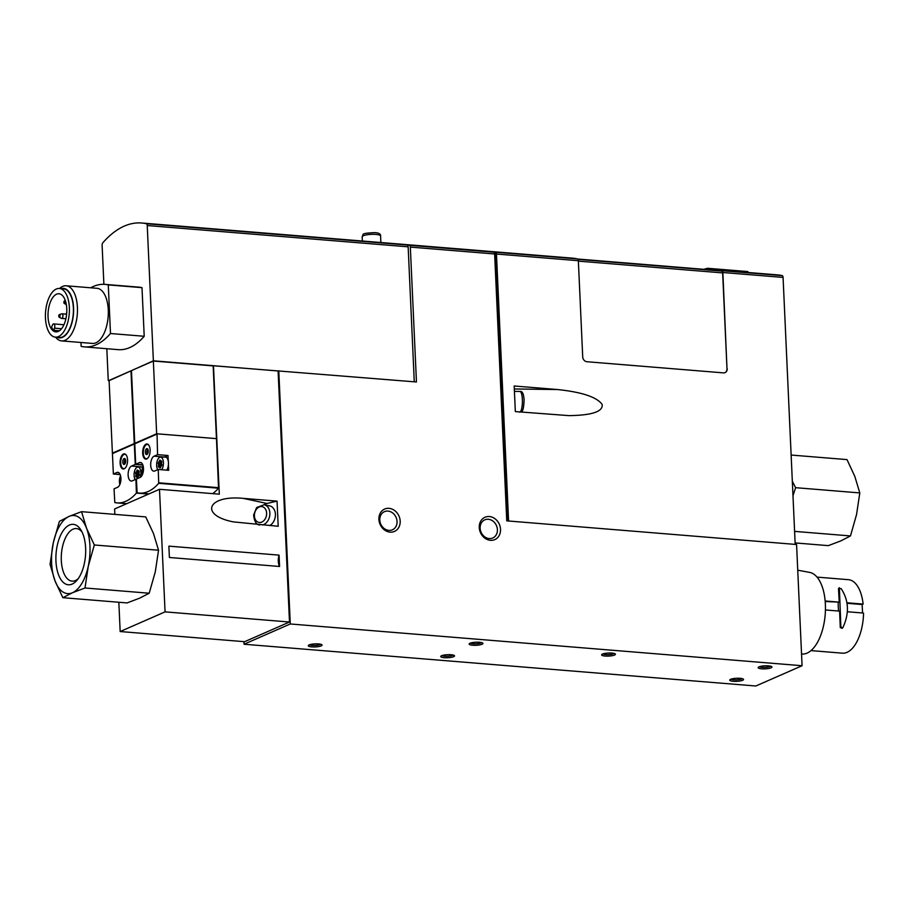 <?xml version="1.0" encoding="UTF-8"?>
<svg xmlns="http://www.w3.org/2000/svg" width="909" height="909" viewBox="0 0 909 909"><rect width="100%" height="100%" fill="white"/><g stroke="black" fill="none" stroke-linecap="round" stroke-linejoin="round"><path stroke-width="1.36" d="M403.335 244.373A138.27 67.232 94.7 0 1 404.141 244.43L488.428 251.304A138.27 67.232 94.7 0 1 493.78 252.191A2.307 1.125 94.7 0 1 494.632 253.975L410.334 247.1L416.458 381.985L213.479 365.77L219.308 494.178L159.495 489.303L165.063 611.871L289.494 622.017L278.097 371.042M404.141 244.43A138.27 67.232 94.7 0 1 409.482 245.305A2.307 1.125 94.7 0 1 410.334 247.1M103.887 284.312L102.115 245.316A2.307 1.125 94.7 0 1 102.785 242.851A138.27 67.232 94.7 0 1 141.611 223A138.27 67.232 94.7 0 1 146.372 223.75A2.307 1.125 94.7 0 1 147.235 225.534L153.371 360.805L278.211 370.997M414.277 381.803L408.152 246.828A2.307 1.125 -85.3 0 0 407.289 245.032A138.27 67.232 -85.3 0 0 402.528 244.294L141.611 223M118.84 602.258L120.17 631.539L244.612 641.697L289.494 622.017M159.495 489.303L114.614 508.972L114.852 514.38M279.574 566.477L279.063 555.126L168.881 546.139L169.392 557.49L279.574 566.477A9.215 4.477 94.7 0 1 279.063 555.126M277.052 501.12L243.226 498.371C207.627 494.814 199.116 515.198 233.408 521.902L278.199 526.266L277.052 501.12L266.985 503.484A12.908 9.624 -77.9 0 0 264.144 504.711M508.586 521.005L496.462 254.031A2.307 1.125 94.7 0 0 495.598 252.248A138.27 67.232 94.7 0 0 490.837 251.498A138.27 67.232 94.7 0 0 489.633 251.418M795.193 544.389L783.069 277.415L722.86 272.507L726.995 368.815A4.613 3.897 -113.7 0 1 724.95 372.656M490.837 251.498L572.727 258.179A138.27 67.232 -85.3 0 1 577.488 258.929A2.307 1.125 -85.3 0 1 578.351 260.713L582.714 356.919A4.613 3.897 66.3 0 0 586.93 361.737L723.416 372.872A4.613 3.897 66.3 0 0 725.064 372.61A4.613 3.897 66.3 0 0 727.223 368.713M557.728 389.552L514.176 385.995L515.335 411.584L569 415.629C592.089 415.299 603.144 411.584 602.156 404.46C596.906 397.119 582.09 392.154 557.728 389.552L514.301 388.961M711.827 269.973A138.27 67.232 94.7 0 1 717.235 269.973A138.27 67.232 94.7 0 1 721.996 270.712A2.307 1.125 94.7 0 1 722.86 272.507M717.235 269.973L777.445 274.882A138.27 67.232 94.7 0 1 782.206 275.632A2.307 1.125 94.7 0 1 783.069 277.415M278.779 370.747L290.278 623.972L802.079 665.729L796.568 544.502L506.756 520.857L494.632 253.975M48.041 316.923A19.123 9.306 94.7 0 1 58.96 293.755A19.123 9.306 94.7 0 1 66.675 313.571A19.123 9.306 94.7 0 1 55.847 331.876A19.123 9.306 94.7 0 1 48.041 316.923M53.699 330.308L54.506 328.149A2.761 1.341 -85.3 0 0 54.733 325.388A2.761 1.341 -85.3 0 0 53.688 323.911A2.761 1.341 -85.3 0 0 52.415 325.183L51.608 327.342A19.123 9.306 -85.3 0 0 53.699 330.308L59.437 330.774M120.113 463.056A7.602 3.693 94.7 0 1 124.453 453.841A7.602 3.693 94.7 0 1 127.521 461.727A7.602 3.693 94.7 0 1 123.215 469.01A7.602 3.693 94.7 0 1 120.113 463.056M113.364 474.032L116.863 472.498A7.602 3.693 94.7 0 1 117.818 472.328A7.602 3.693 94.7 0 1 120.931 479.236A7.602 3.693 94.7 0 1 117.534 487.315L114.034 488.849L114.818 502.552A69.129 33.622 94.7 0 0 117.079 502.893A69.129 33.622 94.7 0 0 136.395 493.098L135.918 479.259L132.203 480.884A7.602 3.693 94.7 0 1 131.237 481.054A7.602 3.693 94.7 0 1 128.124 474.146A7.602 3.693 94.7 0 1 131.521 466.067L135.248 464.442L134.316 444.012L112.443 453.602L113.364 474.032L120.17 474.578M112.83 453.432L134.316 444.012M164.393 457.091A7.602 3.693 94.7 0 1 164.518 457.034L168.017 455.5L157.575 454.648L157.03 433.809L216.444 438.649L213.16 365.907L153.348 361.032L156.655 433.763L134.771 443.353L131.464 370.622L153.348 361.032M168.017 455.5L168.267 461.124A7.374 3.591 94.7 0 1 168.426 464.692L168.688 470.317L158.246 469.464L158.723 483.304A69.129 33.622 94.7 0 1 139.418 493.11A69.129 33.622 94.7 0 1 137.145 492.758L136.373 479.054L140.088 477.43A7.602 3.693 94.7 0 0 143.486 469.351A7.602 3.693 94.7 0 0 140.372 462.442A7.602 3.693 94.7 0 0 139.418 462.613L135.702 464.238L134.771 443.808L156.655 434.218M212.683 493.632A69.129 33.622 94.7 0 0 218.535 488.19L216.467 438.638L156.655 433.763M142.668 453.171A7.602 3.693 94.7 0 1 147.008 443.956A7.602 3.693 94.7 0 1 150.076 451.841A7.602 3.693 94.7 0 1 145.77 459.113A7.602 3.693 94.7 0 1 142.668 453.171M158.246 469.464L154.757 470.998A7.602 3.693 94.7 0 1 153.803 471.169A7.602 3.693 94.7 0 1 150.678 464.26A7.602 3.693 94.7 0 1 154.087 456.182L157.575 454.648M135.702 464.238L142.781 464.817M134.271 443.569L112.398 453.159L109.091 380.428L130.976 370.838L134.271 443.569L157.03 433.809M142.872 465.056L135.248 464.442M165.063 611.871L120.17 631.539M141.838 466.976A7.602 3.693 94.7 0 1 141.963 466.919L142.838 466.533M168.426 464.692A7.374 3.591 94.7 0 1 166.756 470.158M157.734 469.692A6.931 3.375 94.7 0 1 156.643 465.533A6.931 3.375 94.7 0 1 160.45 457.136L165.302 457.091A7.374 3.591 94.7 0 1 168.267 461.124M119.852 484.52A6.931 3.375 94.7 0 1 119.42 481.85A6.931 3.375 94.7 0 1 120.567 475.782M135.18 479.577A6.931 3.375 94.7 0 1 134.089 475.418A6.931 3.375 94.7 0 1 137.895 467.021A6.931 3.375 94.7 0 1 140.622 470.453A6.931 3.375 94.7 0 1 140.202 477.373M138.997 471.044L138.804 470.794A1.704 0.829 94.7 0 1 139.236 471.919L138.997 472.544A1.704 0.829 94.7 0 0 139.054 473.964L139.35 474.373A1.704 0.829 94.7 0 1 139.032 475.816L138.668 475.771A1.704 0.829 94.7 0 0 138.077 476.748L138.02 477.509A1.704 0.829 94.7 0 1 137.441 477.884A1.704 0.829 94.7 0 1 137.282 477.827L137.157 477.157A1.704 0.829 94.7 0 0 136.645 476.702A1.704 0.829 94.7 0 0 136.509 476.725L136.157 477.077A1.704 0.829 94.7 0 1 135.725 475.952L135.964 475.327A1.704 0.829 94.7 0 0 135.907 473.907L135.611 473.498A1.704 0.829 94.7 0 1 135.93 472.055L135.93 472.055M137.941 470.93L136.884 471.123A1.704 0.829 94.7 0 1 136.293 472.101L136.168 472.066M136.895 470.851L136.941 470.362A1.704 0.829 94.7 0 1 137.52 469.987A1.704 0.829 94.7 0 1 137.679 470.044L137.804 470.714A1.704 0.829 94.7 0 0 138.316 471.169A1.704 0.829 94.7 0 0 138.452 471.146L138.577 471.01M142.418 474.623A6.931 3.375 94.7 0 1 141.986 471.964A6.931 3.375 94.7 0 1 143.122 465.897M160.45 457.136A6.931 3.375 94.7 0 1 163.393 461.977A6.931 3.375 94.7 0 1 161.609 469.737M161.552 461.158L161.359 460.908A1.704 0.829 94.7 0 1 161.791 462.033L161.552 462.658A1.704 0.829 94.7 0 0 161.62 464.079L161.904 464.488A1.704 0.829 94.7 0 1 161.586 465.931L161.223 465.885A1.704 0.829 94.7 0 0 160.643 466.862L160.575 467.624A1.704 0.829 94.7 0 1 159.995 467.999A1.704 0.829 94.7 0 1 159.836 467.942L159.711 467.271A1.704 0.829 94.7 0 0 159.211 466.817A1.704 0.829 94.7 0 0 159.064 466.84L158.711 467.192A1.704 0.829 94.7 0 1 158.28 466.067L158.518 465.442A1.704 0.829 94.7 0 0 158.461 464.022L158.177 463.613A1.704 0.829 94.7 0 1 158.484 462.17L158.484 462.17M160.495 461.045L159.439 461.238A1.704 0.829 94.7 0 1 158.848 462.215L158.723 462.181M159.45 460.965L159.495 460.477A1.704 0.829 94.7 0 1 160.075 460.102A1.704 0.829 94.7 0 1 160.234 460.159L160.359 460.829A1.704 0.829 94.7 0 0 160.87 461.283A1.704 0.829 94.7 0 0 161.018 461.261L161.132 461.124M160.734 466.578A1.704 0.829 94.7 0 1 160.688 466.26L158.427 465.647M160.882 462.397A1.704 0.829 94.7 0 0 160.575 463.817L160.87 464.215A1.704 0.829 94.7 0 1 160.927 465.635L160.836 465.851M161.745 461.727A1.704 0.829 94.7 0 1 161.257 462.408L161.154 462.397M138.179 476.464A1.704 0.829 94.7 0 1 138.134 476.157L135.873 475.532M138.327 472.282A1.704 0.829 94.7 0 0 138.02 473.703L138.316 474.1A1.704 0.829 94.7 0 1 138.373 475.521L138.282 475.737M139.191 471.612A1.704 0.829 94.7 0 1 138.702 472.294L136.236 472.112M125.533 467.703A7.147 3.477 94.7 0 1 123.658 468.578A7.147 3.477 94.7 0 1 120.738 462.988A7.147 3.477 94.7 0 1 124.817 454.341A7.147 3.477 94.7 0 1 126.521 455.511M122.772 462.102A3 1.454 94.7 0 1 123.397 459.25A3 1.454 94.7 0 1 124.863 458.613A3 1.454 94.7 0 1 125.692 461.579A3 1.454 94.7 0 1 124.385 464.363A3 1.454 94.7 0 1 122.772 462.102M124.999 463.806A2.341 1.136 94.7 0 1 124.294 462.056A2.341 1.136 94.7 0 1 125.374 459.272M148.087 457.818A7.147 3.477 94.7 0 1 146.213 458.693A7.147 3.477 94.7 0 1 143.304 453.102A7.147 3.477 94.7 0 1 147.372 444.456A7.147 3.477 94.7 0 1 149.076 445.626M145.326 452.216A3 1.454 94.7 0 1 145.951 449.364A3 1.454 94.7 0 1 147.417 448.728A3 1.454 94.7 0 1 148.247 451.693A3 1.454 94.7 0 1 146.94 454.477A3 1.454 94.7 0 1 145.326 452.216M147.553 453.921A2.341 1.136 94.7 0 1 146.86 452.171A2.341 1.136 94.7 0 1 147.928 449.387M243.919 641.64L244.032 644.231L755.834 686L802.079 665.729M290.278 623.972L244.032 644.231M740.028 678.319A6.908 1.534 -2.6 0 1 743.357 679.148A6.908 1.534 -2.6 0 1 736.71 681.33A6.908 1.534 -2.6 0 1 729.904 679.75A6.908 1.534 -2.6 0 1 740.028 678.319M768.446 665.854A6.908 1.534 -2.6 0 1 771.775 666.683A6.908 1.534 -2.6 0 1 765.139 668.865A6.908 1.534 -2.6 0 1 758.322 667.297A6.908 1.534 -2.6 0 1 768.446 665.854M611.905 653.082A6.908 1.534 -2.6 0 1 615.223 653.912A6.908 1.534 -2.6 0 1 608.587 656.093A6.908 1.534 -2.6 0 1 601.781 654.525A6.908 1.534 -2.6 0 1 611.905 653.082M451.012 654.73A6.908 1.534 -2.6 0 1 454.341 655.559A6.908 1.534 -2.6 0 1 447.694 657.741A6.908 1.534 -2.6 0 1 440.888 656.173A6.908 1.534 -2.6 0 1 451.012 654.73M479.429 642.277A6.908 1.534 -2.6 0 1 482.759 643.106A6.908 1.534 -2.6 0 1 476.123 645.288A6.908 1.534 -2.6 0 1 469.305 643.72A6.908 1.534 -2.6 0 1 479.429 642.277M318.548 643.924A6.908 1.534 -2.6 0 1 321.877 644.754A6.908 1.534 -2.6 0 1 315.23 646.935A6.908 1.534 -2.6 0 1 308.424 645.367A6.908 1.534 -2.6 0 1 318.548 643.924M479.259 527.561A12.215 10.329 -113.7 0 1 494.746 518.562A12.215 10.329 -113.7 0 1 495.689 539.162A12.215 10.329 -113.7 0 1 479.259 527.561M378.905 519.369A12.215 10.329 -113.7 0 1 394.392 510.369A12.215 10.329 -113.7 0 1 395.335 530.981A12.215 10.329 -113.7 0 1 378.905 519.369M153.371 360.805L109.103 380.655M90.73 287.789A92.184 44.825 94.7 0 1 104.978 284.381L138.691 287.13A92.184 44.825 94.7 0 1 141.997 287.653L144.213 336.273A92.184 44.825 94.7 0 1 118.193 349.647L84.48 346.897A92.184 44.825 94.7 0 1 81.162 346.374L80.992 342.488M106.819 348.726L108.262 380.576M104.978 284.381A92.184 44.825 94.7 0 1 108.285 284.903L141.997 287.653M108.285 284.903L110.489 333.523L144.213 336.273M110.489 333.523A92.184 44.825 94.7 0 1 84.48 346.897M59.585 288.483A27.656 13.442 94.7 0 1 66.13 285.778L96.99 288.301A27.656 13.442 94.7 0 1 108.137 316.957A27.656 13.442 94.7 0 1 92.491 343.42L61.63 340.909A27.656 13.442 94.7 0 1 55.608 337.182M45.45 318.059A24.429 11.874 94.7 0 1 59.392 288.471A24.429 11.874 94.7 0 1 69.243 313.787A24.429 11.874 94.7 0 1 55.415 337.159A24.429 11.874 94.7 0 1 45.45 318.059M59.392 288.471L63.403 288.801A24.429 11.874 94.7 0 1 73.254 314.105A24.429 11.874 94.7 0 1 59.437 337.489L55.415 337.159M61.255 288.619A24.827 12.067 94.7 0 1 73.447 314.128A24.827 12.067 94.7 0 1 57.29 337.319M66.13 285.778A27.656 13.442 94.7 0 1 77.288 314.434A27.656 13.442 94.7 0 1 61.63 340.909M66.573 314.605A1.295 0.636 94.7 0 1 66.402 313.878A1.295 0.636 94.7 0 1 66.743 312.537M63.891 302.492A1.295 0.636 94.7 0 1 64.494 300.936A1.295 0.636 94.7 0 1 65.153 302.265A1.295 0.636 94.7 0 1 64.289 303.47A1.295 0.636 94.7 0 1 63.891 302.492M58.755 316.184A1.295 0.636 94.7 0 1 59.369 314.628A1.295 0.636 94.7 0 1 60.017 315.957A1.295 0.636 94.7 0 1 59.165 317.161A1.295 0.636 94.7 0 1 58.755 316.184M59.369 314.628L61.755 313.844A2.307 1.125 94.7 0 1 61.994 313.81A2.307 1.125 94.7 0 1 62.914 316.196A2.307 1.125 94.7 0 1 61.619 318.4A2.307 1.125 94.7 0 1 61.392 318.343L59.165 317.161M577.726 259.031L717.258 270.416A138.27 67.232 94.7 0 1 721.78 271.109A2.307 1.125 94.7 0 1 722.644 272.905L726.995 368.815M703.793 269.325A140.577 68.357 94.7 0 1 707.713 268.291L707.77 269.643M494.576 253.429A136.884 66.562 94.7 0 1 494.962 253.509A2.307 1.125 94.7 0 1 495.825 255.293L494.689 255.202M507.892 520.948L495.825 255.293M707.713 268.291L747.857 271.564L747.891 272.473M379.792 520.028A9.908 8.374 -113.7 0 1 384.439 511.665A9.908 8.374 -113.7 0 1 396.085 517.369A9.908 8.374 -113.7 0 1 392.393 529.811A9.908 8.374 -113.7 0 1 379.792 520.028M480.145 528.22A9.908 8.374 -113.7 0 1 484.792 519.846A9.908 8.374 -113.7 0 1 496.439 525.561A9.908 8.374 -113.7 0 1 492.746 538.003A9.908 8.374 -113.7 0 1 480.145 528.22M269.609 525.572A10.374 7.738 -77.9 0 0 275.416 514.21A10.374 7.738 -77.9 0 0 269.746 505.915L264.189 504.722L256.633 507.54L253.6 515.096C254.418 521.732 256.497 525.038 259.826 524.993M320.627 644.231A5.67 1.261 -2.6 0 1 315.162 645.447A5.67 1.261 -2.6 0 1 309.617 644.731M481.52 642.583A5.67 1.261 -2.6 0 1 476.055 643.799A5.67 1.261 -2.6 0 1 470.498 643.083M453.091 655.037A5.67 1.261 -2.6 0 1 447.637 656.253A5.67 1.261 -2.6 0 1 442.081 655.537M613.984 653.389A5.67 1.261 -2.6 0 1 608.519 654.605A5.67 1.261 -2.6 0 1 602.974 653.889M770.537 666.161A5.67 1.261 -2.6 0 1 765.071 667.376A5.67 1.261 -2.6 0 1 759.515 666.661M742.108 678.625A5.67 1.261 -2.6 0 1 736.642 679.841A5.67 1.261 -2.6 0 1 731.097 679.125M88.253 566.364L94.331 544.98L86.525 528.209A39.178 19.044 94.7 0 1 88.253 566.364A39.178 19.044 94.7 0 1 72.515 592.725A39.178 19.044 94.7 0 1 55.04 580.919A39.178 19.044 94.7 0 1 53.313 542.764A39.178 19.044 94.7 0 1 69.05 516.403A39.178 19.044 94.7 0 1 86.525 528.209L81.537 511.665L69.05 516.403L59.392 521.368L53.313 542.764L50.052 564.387L55.04 580.919L62.857 597.69L72.515 592.725L85.003 587.987L88.253 566.364M81.537 511.665L145.735 516.903L153.553 533.674L158.541 550.218L155.291 571.841L149.201 593.225L139.554 598.19L127.067 602.928L62.857 597.69M55.949 561.069A30.315 14.749 94.7 0 1 64.266 529.243A30.315 14.749 94.7 0 1 81.003 530.117A30.315 14.749 94.7 0 1 76.913 580.34A30.315 14.749 94.7 0 1 55.949 561.069M78.242 578.613A26.372 12.828 94.7 0 1 72.072 581.135A26.372 12.828 94.7 0 1 61.312 560.501A26.372 12.828 94.7 0 1 76.367 528.561A26.372 12.828 94.7 0 1 82.049 532.038M158.541 550.218L94.331 544.98M149.201 593.225L85.003 587.987M791.137 455.045L847.006 459.602L854.812 476.373L859.8 492.917L856.551 514.539L850.472 535.935L840.814 540.9L828.326 545.639L795.125 542.923M792.978 495.78L795.602 487.678L792.33 481.281M795.602 487.678L859.8 492.917M794.602 531.379L850.472 535.935M817.009 577.113L848.438 579.681A36.871 17.93 -85.3 0 1 863.141 604.087L846.949 602.769M839.325 587.737L838.507 588.566L839.212 602.133L825.145 600.985M811.01 650.605L842.438 653.173A36.871 17.93 -85.3 0 0 863.55 613.064L847.358 611.746M825.44 609.962L839.609 611.109L840.28 627.528L842.12 628.38M847.04 603.292L862.152 604.519L862.539 612.984M863.141 604.087L862.152 604.519M825.19 601.508L839.212 602.133M801.545 654.094L802.954 654.06A41.019 19.941 -85.3 0 0 825.179 614.768A41.019 19.941 -85.3 0 0 809.612 572.397L797.738 570.193M838.223 602.565A62.244 52.608 66.3 0 0 838.575 611.03M838.507 588.566L841.12 588.612C848.87 600.372 849.461 613.359 842.893 627.574L840.882 627.267L839.382 587.703M842.893 627.574L842.109 628.358M493.78 252.191L409.482 245.305M407.289 245.032L146.372 223.75M578.351 260.713L496.462 254.031M782.206 275.632L721.996 270.712M218.671 487.69L158.859 482.815M218.535 488.19L158.723 483.304M148.565 494.087L136.395 493.098M141.963 466.919L131.521 466.067M141.293 462.761L139.418 462.613M164.518 457.034L154.087 456.182M118.727 472.646L116.863 472.498M160.529 467.68L159.734 467.624M160.598 467.59L159.745 467.521M160.654 467.351L159.711 467.271M160.688 466.26L158.28 466.067M160.791 465.897L158.382 465.692M160.927 465.635L158.518 465.442M160.87 464.215L158.461 464.022M160.757 464.09L158.348 463.897M160.711 464.09L158.302 463.885M160.575 463.817L158.177 463.613M158.802 462.226L161.211 462.42L158.848 462.215M161.677 461.42L159.439 461.238M160.438 460.965L159.427 460.874M160.336 460.545L159.495 460.477M137.975 477.566L137.179 477.509M138.043 477.475L137.191 477.407M138.1 477.236L137.157 477.157M138.134 476.157L135.725 475.952M138.236 475.782L135.827 475.577M138.373 475.521L135.964 475.327M138.316 474.1L135.907 473.907M138.202 473.975L135.793 473.782M138.157 473.975L135.748 473.771M138.02 473.703L135.611 473.498M138.702 472.294L136.293 472.101M139.111 471.305L136.884 471.123M137.884 470.851L136.873 470.76M137.77 470.43L136.941 470.362M408.152 246.828L147.235 225.534M54.506 328.149L61.562 328.728M577.488 258.929L495.598 252.248M722.644 272.905L578.363 261.133M721.78 271.109L578.01 259.383M520.198 411.982A10.374 2.602 -89.2 0 0 522.368 399.483A10.374 2.602 -89.2 0 0 519.948 391.449C522.311 390.972 523.698 393.779 524.095 399.903C523.482 414.152 521.357 411.163 519.664 412.197M243.226 498.371L266.985 503.484M262.383 524.982A10.374 7.738 -77.9 0 0 269.871 513.017A10.374 7.738 -77.9 0 0 264.189 504.722M266.621 513.108A8.067 6.022 -77.9 0 0 257.145 508.449A8.067 6.022 -77.9 0 0 257.758 522.05A8.067 6.022 -77.9 0 0 266.621 513.108M375.894 234.42A9.215 2.045 -2.6 0 1 380.587 235.976C380.826 234.033 378.951 232.909 374.951 232.613C360.021 233.374 363.907 234.045 362.168 236.817A9.215 2.045 -2.6 0 1 375.894 234.42M840.28 627.528L840.882 627.267M149.019 493.894L139.418 493.11M126.692 503.677L117.079 502.893M137.895 467.021L142.679 466.976M123.658 468.578L124.522 468.646M124.817 454.341L125.681 454.409M146.213 458.693L147.076 458.761M147.372 444.456L148.235 444.524M64.289 303.47L66.323 304.538M64.494 300.936L65.346 300.652M61.619 318.4L65.903 318.752M61.994 313.81L66.437 314.173M53.688 323.911L63.937 324.752M519.948 391.449L514.414 391.381M380.882 242.533L380.587 235.976M362.361 241.021L362.168 236.817"/></g></svg>
